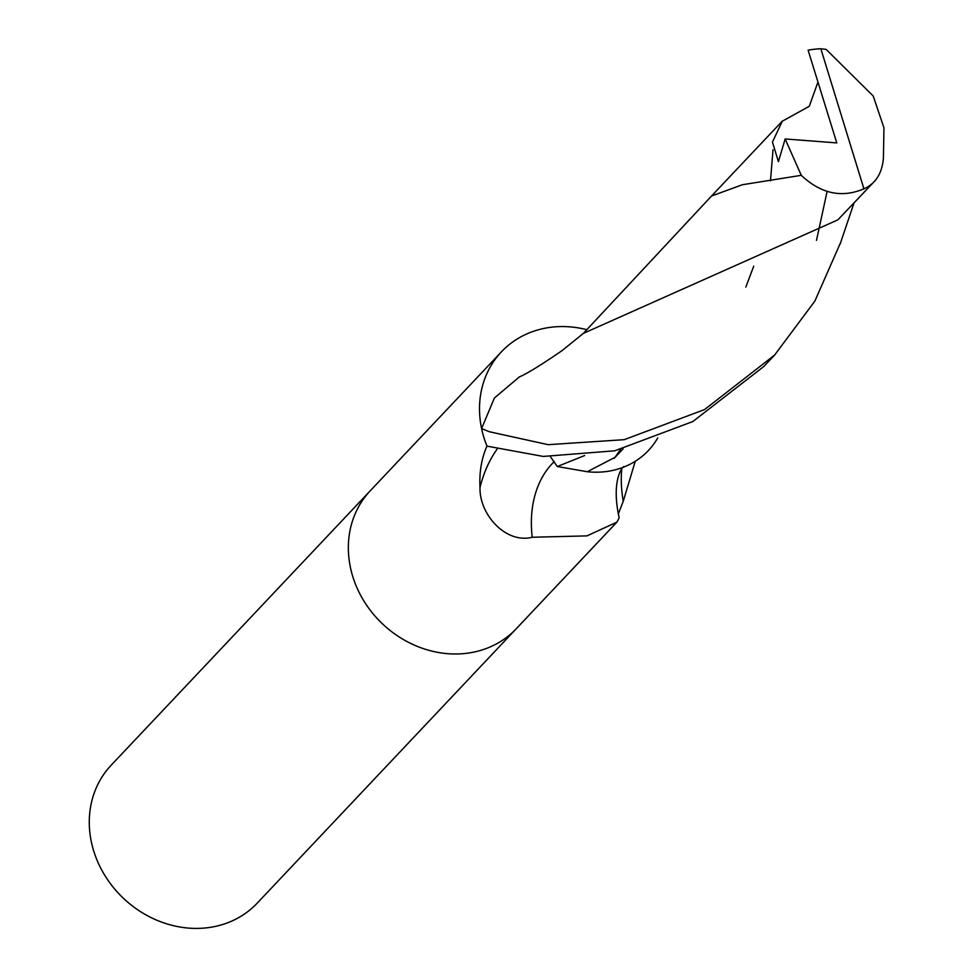 <?xml version="1.0" encoding="UTF-8"?>
<svg xmlns="http://www.w3.org/2000/svg" width="975" height="975" viewBox="0 0 975 975"><rect width="100%" height="100%" fill="white"/><g stroke="black" fill="none" stroke-linecap="round" stroke-linejoin="round"><path stroke-width="1.46" d="M370.5 490.51A100.437 88.347 43.4 0 0 370.232 490.803A100.437 88.347 43.4 0 0 352.731 576.396A100.437 88.347 43.4 0 0 424.978 649.155A100.437 88.347 43.4 0 0 516.299 628.692A100.437 88.347 43.4 0 0 516.567 628.412M635.249 461.285L623.244 501.296L618.296 513.983M620.453 449.524L615.054 457.312L587.303 471.729A86.178 75.806 43.4 0 0 624.134 466.928C624.804 464.1 610.131 477.019 619.174 517.859L616.87 522.161L586.95 535.884L532.228 537.249C506.001 544.026 479.261 514.666 480.005 487.549C479.176 472.4 481.504 458.567 486.964 446.062A100.437 88.347 43.4 0 1 483.893 437.458A100.437 88.347 43.4 0 0 487 446.136L543.282 456.434L614.713 450.803L692.847 421.541L763.778 366.539L774.638 355.046L704.572 409.561L624.219 439.676L548.182 444.673L489.316 431.73L481.589 428.537A100.437 88.347 43.4 0 0 483.893 437.458A100.437 88.347 43.4 0 1 501.406 351.853L370.232 490.803A100.437 88.347 43.4 0 0 352.731 576.396A100.437 88.347 43.4 0 0 424.978 649.155A100.437 88.347 43.4 0 0 516.299 628.692L257.242 903.118A100.437 88.347 43.4 0 1 165.921 923.581A100.437 88.347 43.4 0 1 93.661 850.822A100.437 88.347 43.4 0 1 111.174 765.217L370.232 490.803M621.733 468.975A108.92 79.182 -115.3 0 0 623.244 501.296M554.275 461.602A106.799 77.634 -115.3 0 0 532.228 537.249M624.134 466.928A86.178 75.806 43.4 0 0 657.759 437.909M586.743 329.672A100.437 88.347 43.4 0 0 501.406 351.853M863.935 188.858L820.84 48.75A100.437 88.347 43.4 0 0 808.104 50.176L836.782 142.911L785.155 138.962L801.279 175.329C821.218 194.013 842.388 198.376 864.764 188.431M820.84 48.75L826.13 49.396L873.222 96.013L883.947 127.81L883.411 158.182C882.058 173.733 875.343 184.043 863.253 189.138M840.633 242.483L814.856 301.117L774.638 355.046M587.303 471.729L557.298 466.525L550.448 456.763M481.589 428.537L494.423 397.971L519.443 376.874M817.952 82.046L809.287 106.287L782.145 121.302M773.029 149.748L770.469 180.838M584.647 455.544L557.298 466.525M801.279 175.329L742.45 184.714L711.543 196.012L583.403 333.365L562.197 350.513C541.6 364.723 527.097 373.632 518.688 377.264M875.44 180.338L837.842 219.875L583.403 333.365M711.543 196.012L782.377 121.046L772.444 142.106L778.428 161.679L785.155 138.962M497.092 449.146A150.625 109.505 -115.3 0 0 480.005 487.549M827.117 191.405L816.489 240.362M616.87 522.161L516.299 628.692M745.838 287.089L753.724 266.187M840.109 244.116L854.1 202.727M613.933 458.543L623.098 448.89"/></g></svg>
